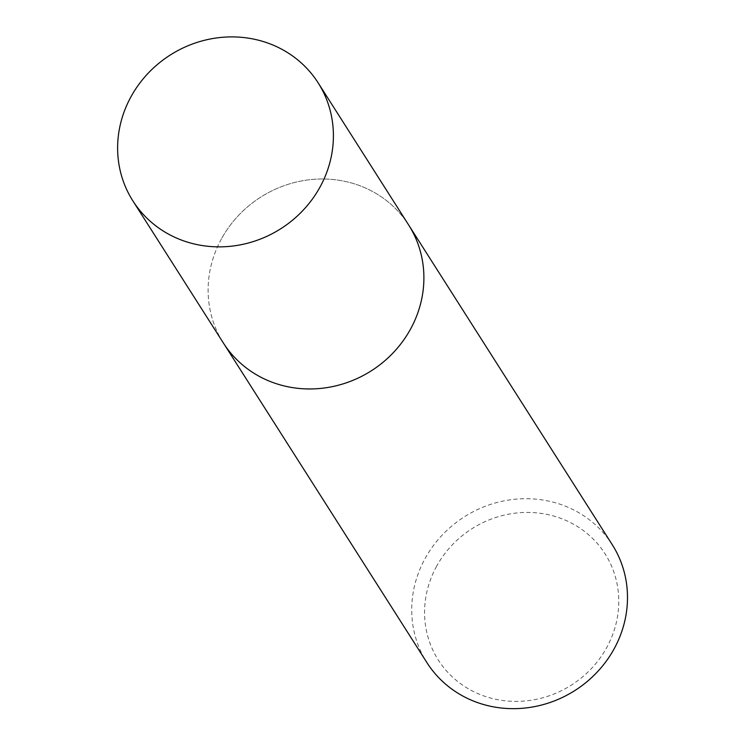 <?xml version="1.0" encoding="UTF-8"?>
<svg xmlns="http://www.w3.org/2000/svg" width="744" height="744" viewBox="0 0 744 744"><rect width="100%" height="100%" fill="white"/><g stroke="black" fill="none" stroke-linecap="round" stroke-linejoin="round"><path stroke-width="0.56" stroke-dasharray="3.72 2.79" d="M221.517 238.768A109.833 102.951 -32.5 0 0 223.358 342.975A109.833 102.951 -32.5 0 1 221.517 238.768A109.833 102.951 -32.5 0 1 314.154 179.295A109.833 102.951 -32.5 0 1 408.651 224.976A109.833 102.951 -32.5 0 0 314.154 179.295A109.833 102.951 -32.5 0 0 221.517 238.768M612.247 544.682A109.833 102.951 -32.5 0 0 517.759 499.001A109.833 102.951 -32.5 0 0 425.122 558.474A109.833 102.951 -32.5 0 0 426.963 662.681M436.626 566.221A98.85 92.656 -32.5 0 0 523.581 701.099A98.85 92.656 -32.5 0 0 604.779 553.396A98.85 92.656 -32.5 0 0 436.626 566.221"/><path stroke-width="1.12" d="M132.869 200.88L223.358 342.975A109.833 102.951 -32.5 0 0 371.303 370.81A109.833 102.951 -32.5 0 0 408.651 224.976L612.247 544.682A109.833 102.951 -32.5 0 1 574.907 690.516A109.833 102.951 -32.5 0 1 426.963 662.681L223.358 342.975A109.833 102.951 -32.5 0 0 371.303 370.81A109.833 102.951 -32.5 0 0 408.651 224.976L318.162 82.882A109.833 102.951 -32.5 0 0 223.665 37.2A109.833 102.951 -32.5 0 0 131.028 96.674A109.833 102.951 -32.5 0 0 132.869 200.88A109.833 102.951 -32.5 0 0 280.813 228.715A109.833 102.951 -32.5 0 0 318.162 82.882"/></g></svg>

